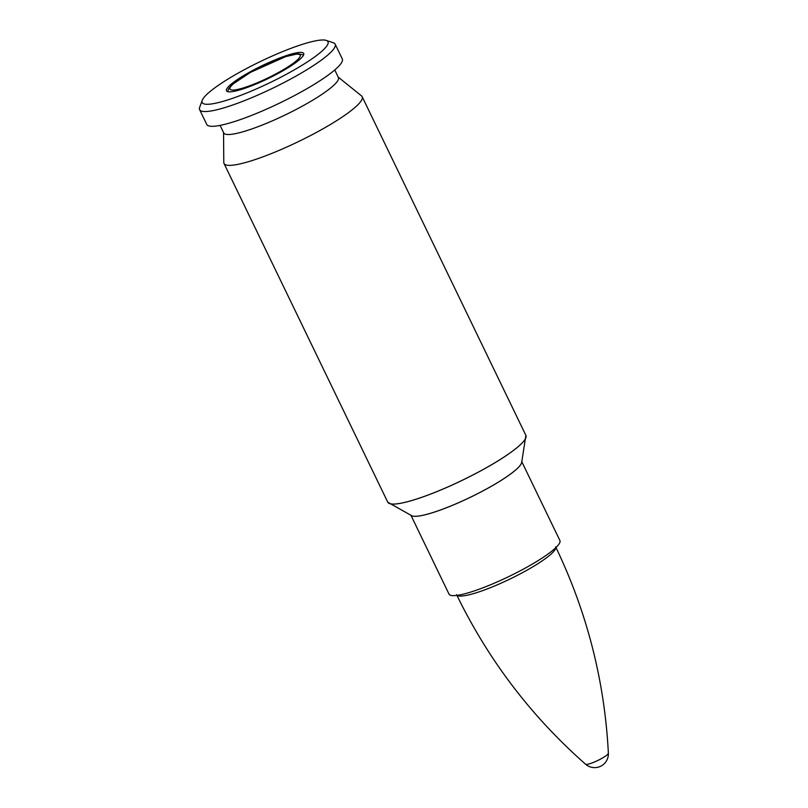 <?xml version="1.0" encoding="UTF-8"?>
<svg xmlns="http://www.w3.org/2000/svg" width="808" height="808" viewBox="0 0 808 808"><rect width="100%" height="100%" fill="white"/><g stroke="black" fill="none" stroke-linecap="round" stroke-linejoin="round"><path stroke-width="1.21" d="M223.553 132.552L223.786 162.448A76.72 12.726 -25.8 0 0 224.008 163.448A76.72 12.726 -25.8 0 0 298.617 141.521A76.72 12.726 -25.8 0 0 362.146 96.677A76.72 12.726 -25.8 0 0 361.499 95.879L338.219 77.124M410.939 515.322L449.026 594.112A61.57 10.211 -25.8 0 0 508.909 576.518A61.57 10.211 -25.8 0 0 559.894 540.522L521.796 461.732M220.089 125.381L223.735 132.926A63.68 10.565 -25.8 0 0 285.668 114.726A63.68 10.565 -25.8 0 0 338.39 77.497L334.754 69.953M202.212 100.354L199.677 107.323A75.265 12.484 -25.8 0 0 199.627 109.686L206.757 124.432A75.265 12.484 -25.8 0 0 279.962 102.919A75.265 12.484 -25.8 0 0 342.289 58.913L335.158 44.167A75.265 12.484 -25.8 0 0 333.28 42.743L326.24 40.4A69.882 11.595 -25.8 0 0 239.643 72.266A69.882 11.595 -25.8 0 0 202.212 100.354A69.882 11.595 -25.8 0 0 270.125 82.578A69.882 11.595 -25.8 0 0 326.24 40.4M199.627 109.686A75.265 12.484 -25.8 0 0 272.821 88.163A75.265 12.484 -25.8 0 0 335.158 44.167M249.47 72.215A42.895 7.12 -25.8 0 0 226.462 90.799A42.895 7.12 -25.8 0 0 268.175 78.538A42.895 7.12 -25.8 0 0 303.697 53.469A42.895 7.12 -25.8 0 0 249.47 72.215M585.578 764.216A13.746 13.746 0 0 0 608.374 753.197L608.374 753.197A12.696 2.101 154.2 0 1 601.536 758.55A12.696 2.101 154.2 0 1 585.578 764.216A12.696 2.101 154.2 0 1 585.578 764.206C531.331 716.464 488.335 659.954 456.601 594.698M388.153 502.738A76.71 12.726 -25.8 0 0 388.911 503.303A76.71 12.726 -25.8 0 0 462.368 480.255A76.71 12.726 -25.8 0 0 526.058 436.997A76.71 12.726 -25.8 0 0 526.089 436.057M525.887 435.391A76.72 12.726 154.2 0 1 462.358 480.235A76.72 12.726 154.2 0 1 387.749 502.162L411.575 515.666A61.58 10.221 154.2 0 0 470.549 497.173A61.58 10.221 154.2 0 0 521.675 462.439L525.887 435.391L362.146 96.677M411.393 515.575A61.57 10.211 -25.8 0 0 470.559 497.193A61.57 10.211 -25.8 0 0 521.705 462.247M555.793 547.693A55.005 9.12 154.2 0 1 526.139 570.66A55.005 9.12 154.2 0 1 457.187 595.355M250.894 72.205A38.966 6.464 154.2 0 1 300.071 56.57A38.966 6.464 154.2 0 1 244.268 87.628A38.966 6.464 154.2 0 1 250.894 72.205M387.749 502.162L224.008 163.448M608.374 753.197C604.647 681.013 587.073 612.222 555.641 546.824M303.616 54.934L297.91 53.803L285.749 56.59L250.672 72.266L232.532 84.315L228.634 88.708L227.654 91.657"/></g></svg>
